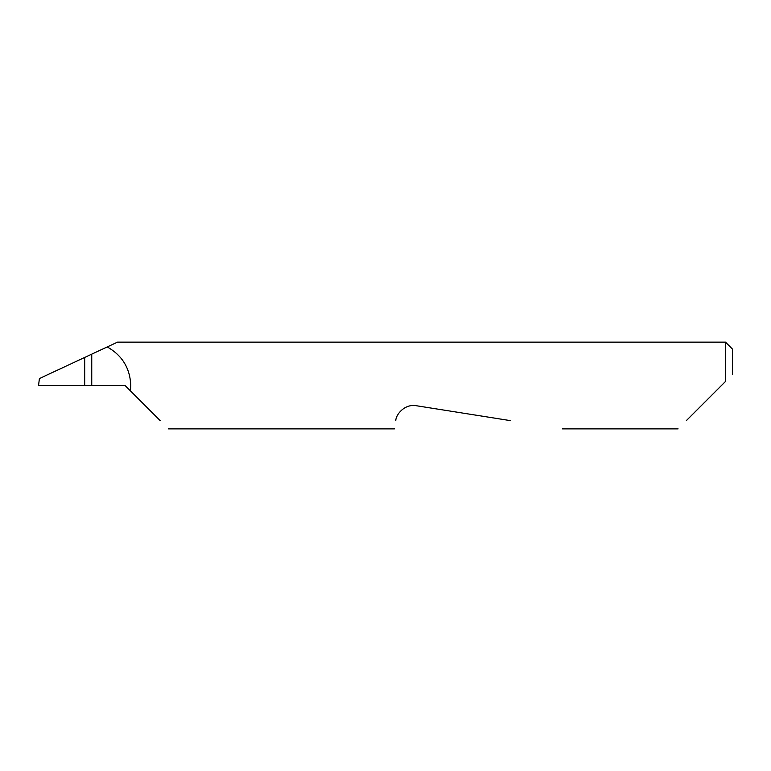 <?xml version="1.0" encoding="UTF-8"?>
<svg xmlns="http://www.w3.org/2000/svg" width="771" height="771" viewBox="0 0 771 771"><rect width="100%" height="100%" fill="white"/><g stroke="black" fill="none" stroke-linecap="round" stroke-linejoin="round"><path stroke-width="1.16" d="M84.685 357.445L91.749 354.149L91.749 385.5L84.685 385.5L84.685 357.445L39.398 378.561L38.55 385.5L84.685 385.5M686.363 420.6L725.511 381.452L725.511 342.131L117.529 342.131L91.749 354.149M91.749 385.5L125.056 385.5L130.444 390.887L130.781 385.5C130.077 368.278 122.232 355.421 107.236 346.931M130.444 390.887L160.156 420.6M395.764 420.735C394.077 431.423 394.077 431.423 395.764 420.735C395.783 414.596 404.727 403.561 416.407 405.739L510.209 420.6M725.511 381.452L721.463 385.5M725.511 342.131L732.45 349.07L732.45 374.513M678.095 428.869L562.445 428.869M394.482 428.869L168.425 428.869"/></g></svg>

